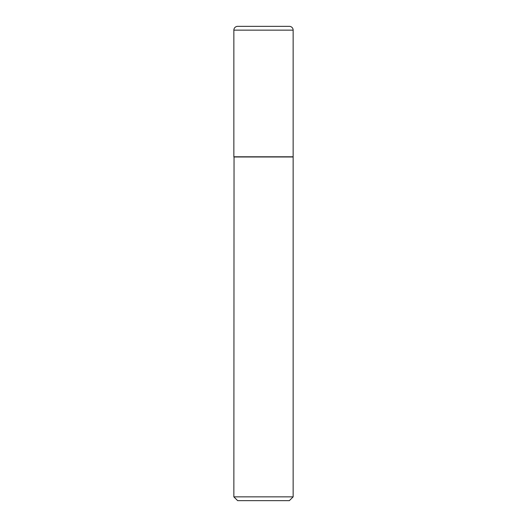 <?xml version="1.0" encoding="UTF-8"?>
<svg xmlns="http://www.w3.org/2000/svg" width="527" height="527" viewBox="0 0 527 527"><rect width="100%" height="100%" fill="white"/><g stroke="black" fill="none" stroke-linecap="round" stroke-linejoin="round"><path stroke-width="0.79" d="M293.144 30.144A3.794 3.794 0 0 0 289.316 26.35L237.684 26.35A3.794 3.794 0 0 0 233.856 30.144L233.856 156.782L293.144 156.782L293.144 30.144L233.856 30.144M234.047 156.782L233.856 496.856L293.144 496.856L293.144 156.974L233.856 156.974M293.144 496.856L289.349 500.65L237.651 500.65L233.856 496.856M289.349 26.35L237.651 26.35"/></g></svg>

